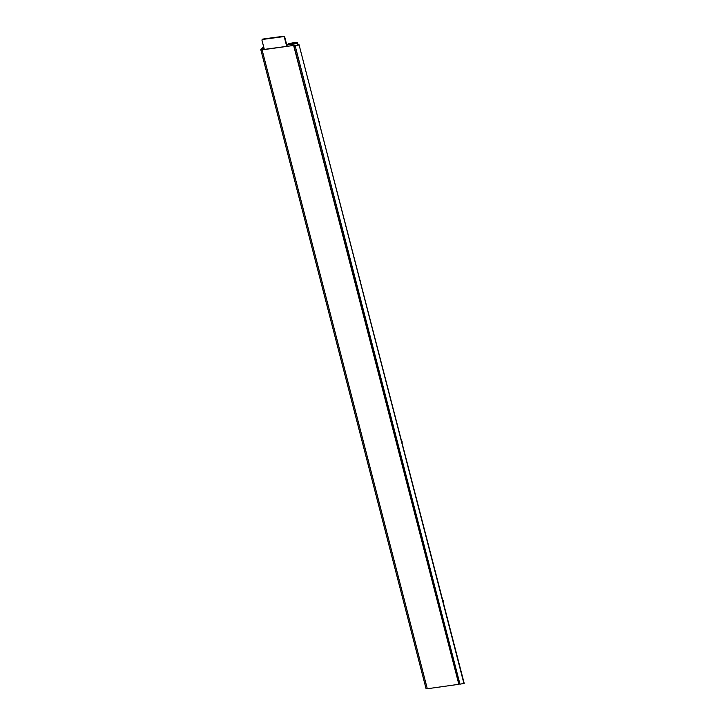 <?xml version="1.0" encoding="UTF-8"?>
<svg xmlns="http://www.w3.org/2000/svg" width="725" height="725" viewBox="0 0 725 725"><rect width="100%" height="100%" fill="white"/><g stroke="black" fill="none" stroke-linecap="round" stroke-linejoin="round"><path stroke-width="1.09" d="M295.782 42.947L295.619 42.349L288.595 43.645A1.341 1.187 38.8 0 1 288.278 44.778M288.532 44.443A1.341 1.187 38.8 0 1 286.42 43.591L284.68 36.893A0.807 0.716 -141.2 0 0 283.747 36.25L262.849 39.078A0.807 0.716 -141.2 0 0 262.296 39.54M295.456 43.273L295.311 42.739L288.595 43.645M287.308 45.05A1.341 1.187 38.8 0 1 286.103 43.98L284.372 37.283A0.807 0.716 -141.2 0 0 283.43 36.64L262.532 39.458A0.807 0.716 -141.2 0 0 261.979 40.31L264.326 49.4M293.833 45.412L262.078 49.871L427.297 688.75L459.052 684.282L293.833 45.412L262.233 49.681L261.372 49.363L263.402 46.844L264.072 49.427M458.898 684.482L293.67 45.602M427.297 688.75A1.876 0.562 165.5 0 1 426.028 688.542L260.801 49.662A1.876 0.562 -14.5 0 0 262.078 49.871M263.402 46.844L260.882 49.427A1.876 0.562 -14.5 0 0 260.801 49.662M442.939 600.363A1.341 1.187 38.8 0 1 443.337 601.696M319.018 121.202A1.341 1.187 38.8 0 1 319.417 122.534M360.325 280.919A1.341 1.187 38.8 0 1 360.724 282.252M401.632 440.637A1.341 1.187 38.8 0 1 402.031 441.969M285.931 46.427L287.481 44.887L296.443 43.672L299.044 44.751L464.199 683.367L459.976 684.173L295.03 45.294L285.94 46.473M459.904 683.874L458.979 684.001M294.839 43.89L295.954 42.766L297.449 42.567L296.443 43.672M299.044 44.751L463.964 683.639M298.818 45.068L294.83 45.612M297.449 42.567L297.884 44.27M443.202 602.176L442.875 600.934M443.392 601.931A1.341 1.187 38.8 0 1 443.337 602.711M318.719 120.821A1.341 1.187 38.8 0 1 319.154 121.528L318.964 121.773M319.281 123.014L319.154 121.528M319.48 122.77A1.341 1.187 38.8 0 1 319.417 123.549M360.017 280.539A1.341 1.187 38.8 0 1 360.461 281.255L360.271 281.49M360.588 282.732L360.461 281.255M360.778 282.487A1.341 1.187 38.8 0 1 360.724 283.267M401.333 440.265A1.341 1.187 38.8 0 1 401.768 440.972L401.577 441.217M401.895 442.449L401.768 440.972M402.085 442.205A1.341 1.187 38.8 0 1 402.031 442.984M442.631 599.983A1.341 1.187 38.8 0 1 443.075 600.69M275.446 37.328L273.669 37.609L275.464 37.374M277.938 36.993L276.153 37.274L277.947 37.029M280.421 36.658L278.645 36.939L280.439 36.694M272.962 37.664L271.177 37.945L272.972 37.709M270.47 37.999L268.694 38.28L270.479 38.044M267.987 38.334L266.202 38.624L267.996 38.38M281.137 36.603L282.922 36.359L281.137 36.603M265.495 38.67L263.719 38.96L265.504 38.715"/></g></svg>
